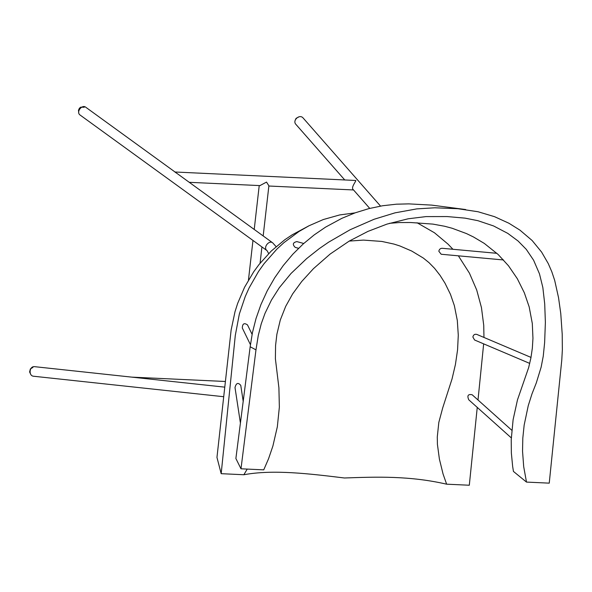 <?xml version="1.0" encoding="UTF-8"?>
<svg xmlns="http://www.w3.org/2000/svg" width="592" height="592" viewBox="0 0 592 592"><rect width="100%" height="100%" fill="white"/><g stroke="black" fill="none" stroke-linecap="round" stroke-linejoin="round"><path stroke-width="0.89" d="M344.699 179.901L295.941 124.416C292.078 120.59 299.604 113.583 303.178 118.06L380.538 206.09M224.583 387.124L34.425 366.648C29.289 366.159 28.386 375.92 33.626 376.246L223.51 396.699M177.186 173.56L272.727 242.868C269.064 239.738 262.67 247.708 267.073 250.668L80.12 115.055C75.724 112.088 82.11 104.118 85.781 107.256L175.04 172.006M263.181 235.942L268.886 185.836L266.533 182.084L259.925 185.599M132.371 377.193L131.912 377.141M177.718 173.952L174.884 171.998L355.651 180.471C356.924 180.316 350.494 187.583 353.202 189.588L353.291 189.677M247.227 469.086L243.86 474.74C273.164 469.323 309.202 473.696 344.433 477.988C376.66 476.834 409.657 475.679 446.627 484.182L443.045 473.94L439.397 459.096L437.414 444.326L437.281 436.977L438.827 422.37L442.712 407.873L452.036 378.947L455.433 364.428L457.572 349.842L458.282 335.198L457.313 320.479L454.367 305.657L450.468 294.335L445.014 283.205L440.071 275.376L434.617 268.383L429.03 262.67L423.332 258.06L411.714 251.045L399.903 245.969L393.932 244.067L381.862 241.44L363.495 240.1L349.243 241.085M221.179 473.681L216.961 457.409L231.139 329.973L235.009 311.703L237.644 303.43L244.57 287.238L253.716 271.772L259.059 264.498L271.195 251.097L284.878 239.686L292.122 234.846L309.054 225.744L298.982 231.502L283.886 242.683L276.856 249.151L264.128 263.603L258.556 271.417L249.084 287.971L245.221 296.607L239.353 313.982L235.298 335.398L221.179 473.681L243.86 474.74M446.627 484.182L469.308 485.233L477.248 407.4M478.003 399.992L483.657 343.863M483.96 337.447L483.738 325.356L481.459 307.603L476.708 290.006L469.434 273.156L458.371 255.825M452.939 249.284L447.959 244.067L434.469 232.774L417.034 222.74M355.067 212.876L339.69 214.933L323.276 219.551L309.054 225.744M465.682 209.538L431.649 205.113L408.746 203.877L396.418 204.188L382.624 205.742L368.831 208.628L355.2 212.824L341.917 218.3L325.57 227.128L314.167 234.928L303.193 243.971L292.833 254.205L283.272 265.527L274.688 277.796L267.207 290.85L260.961 304.495L256.025 318.503L252.429 332.667L250.172 346.757L235.882 458.504L240.988 468.797L255.973 349.872L258.245 335.62L261.235 323.854L265.001 313.368L271.454 300.048L279.343 287.668L291.012 273.489L306.656 258.593L319.31 248.596L328.627 242.172L350.19 229.703L374.063 219.277L395.019 212.846L416.761 208.895L434.839 207.785L457.912 208.717L478.062 211.751L494.505 216.665L508.92 223.243L519.961 230.147L532.149 240.522L541.606 252.081L548.259 263.573L551.818 271.772L554.682 280.364L558.53 297.613L560.765 313.516L562.215 334.265L562.356 349.776L561.778 360.054L549.243 483.146L526.488 482.088L513.442 471.424L512.642 466.363L511.362 453.072L511.222 439.789L513.109 419.713L517.489 399.837L528.678 367.521L530.92 357.849L532.349 348.126L532.955 338.328L532.304 323.498L529.181 306.908L524.327 292.781L517.304 278.677L508.491 265.786L498.116 254.456L484.293 243.408L473.422 236.948L466.496 233.588L452.081 228.238L444.636 226.255L432.907 224.109L410.582 222.511L399.422 222.548L389.492 223.317M526.488 482.088L523.698 466.681L522.544 451.208L522.803 438.221L524.157 425.13L528.249 405.683L531.986 393.895L536.308 382.891L541.147 367.129L543.249 356.214L544.633 342.568L545.38 322.344L544.707 303.844L542.849 287.549L539.475 273.837L533.584 260.177L526.273 249.358L518.096 241.025L507.803 233.389L493.573 225.952L477.892 220.683L465.038 218.137L447.108 216.561L425.996 216.598L408.132 218.796L386.983 224.102L367.921 231.405L349.184 241.114L330.099 254.079L313.442 268.672L301.713 281.511L292.677 293.847L285.677 306.382L280.297 320.006L276.878 334.28L275.576 345.462L275.391 358.767L278.906 387.812L279.357 407.126L277.337 426.788L272.897 446.02L268.583 458.667L263.743 469.856L240.988 468.797M511.288 437.88L468.783 399.822C466.933 395.626 468.057 393.939 472.157 394.76L511.799 430.258M529.736 363.414L474.569 340L472.86 336.996C473.445 334.739 474.769 333.881 476.834 334.421L531.002 357.413M503.54 259.969L441.181 254.249L438.827 251.252C439.242 249.299 440.367 248.314 442.202 248.292L496.895 253.317M240.389 422.895L235.009 387.56C236.171 382.965 238.095 382.232 240.766 385.37L243.231 401.568M250.423 344.648L242.32 328.027C242.446 323.654 244.17 322.618 247.5 324.912L252.088 334.332M298.575 248.307L295.238 247.389C292.263 244.489 292.803 242.557 296.866 241.595L303.74 243.482M267.073 250.668L268.672 253.591M255.973 349.872L250.172 346.757M369.734 208.391L353.121 189.484M272.727 242.868L276.094 246.635M260.073 263.233L261.923 246.938M248.448 280.097L252.969 240.441M254.22 229.444L259.222 185.57M225.212 381.477L131.861 377.134M353.535 189.958L268.864 186.021M260.199 185.614L189.248 182.314M299.078 116.794L296.067 118.348L295.216 120.191M32.915 367.44L30.392 368.89L29.6 371.961L30.717 374.299M84.256 107.263L80.719 107.159L79.417 108.24L78.462 110.29L78.721 112.465"/></g></svg>
